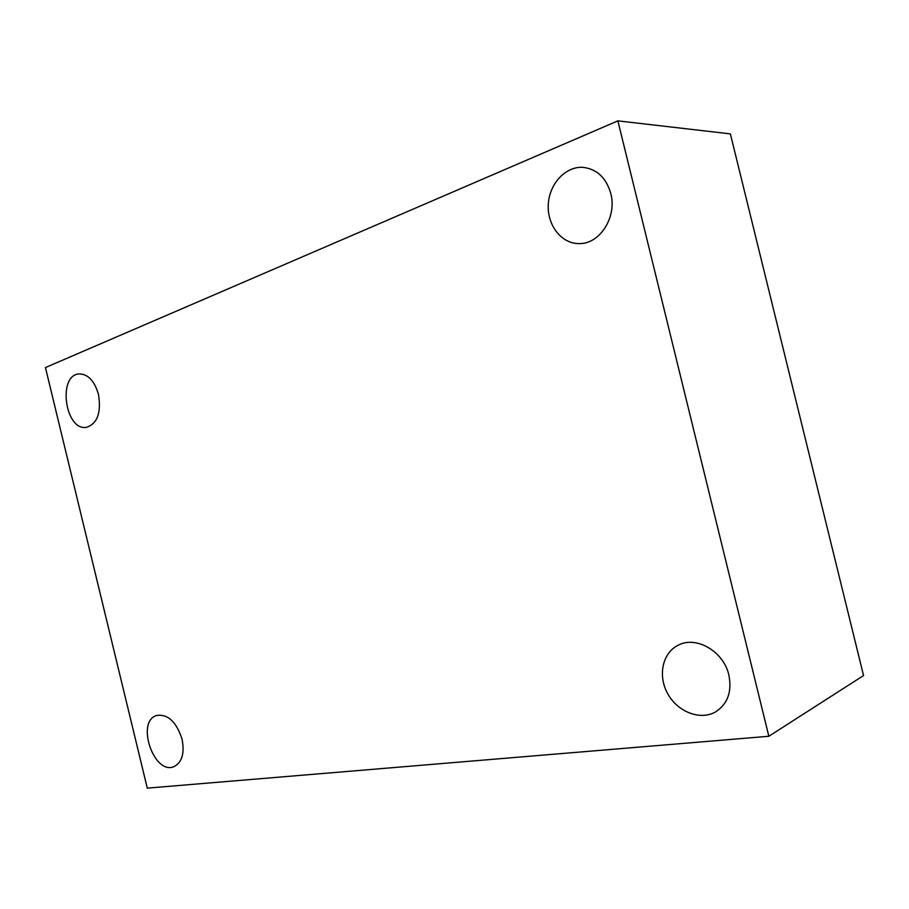 <?xml version="1.0" encoding="UTF-8"?>
<svg xmlns="http://www.w3.org/2000/svg" width="909" height="909" viewBox="0 0 909 909"><rect width="100%" height="100%" fill="white"/><g stroke="black" fill="none" stroke-linecap="round" stroke-linejoin="round"><path stroke-width="1.36" d="M45.45 367.566L617.881 120.863L768.844 736.267L147.292 788.137L45.45 367.566M768.844 736.267L863.55 675.546L730.37 133.884L617.881 120.863M182.05 739.131C176.346 721.723 167.858 713.849 156.587 715.485C135.611 721.496 153.973 775.547 174.073 766.605C182.073 762.378 184.732 753.22 182.05 739.131M728.882 675.114C723.723 651.48 696.453 635.664 678.58 645.038C662.57 652.469 657.548 675.432 667.626 693.556C677.432 711.815 700.169 720.837 715.599 711.883C727.677 703.986 732.109 691.726 728.882 675.114M610.768 193.424C606.155 177.721 596.918 169.04 583.067 167.358C565.375 166.12 549.036 184.197 548.275 204.889C547.218 225.568 561.728 243.953 579.26 243.589C599.701 244.203 617.245 217.069 610.768 193.424M98.49 394.426C94.513 380.894 88.071 374.065 79.174 373.906C57.278 374.974 65.141 431.389 86.514 427.321C97.399 423.639 101.388 412.675 98.49 394.426"/></g></svg>
